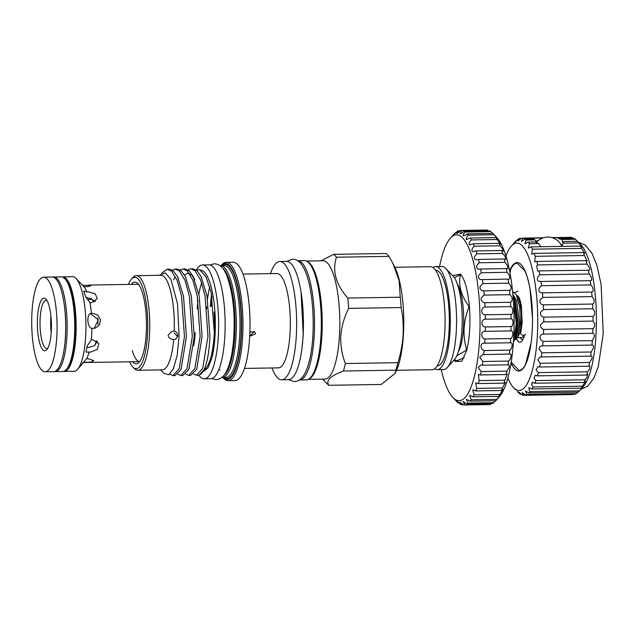 <?xml version="1.0" encoding="UTF-8"?>
<svg xmlns="http://www.w3.org/2000/svg" width="635" height="635" viewBox="0 0 635 635"><rect width="100%" height="100%" fill="white"/><g stroke="black" fill="none" stroke-linecap="round" stroke-linejoin="round"><path stroke-width="0.95" d="M525.439 334.169A2.437 1.699 -165.3 0 1 523.558 335.312A2.437 1.699 -165.3 0 1 520.716 332.93L522.16 322.882L521.359 305.84C519.549 295.767 517.247 295.489 517.898 295.934L518.168 295.981M198.763 375.142A56.936 15.24 -90.9 0 0 204.272 378.825A56.936 15.24 -90.9 0 0 218.265 337.145A56.936 15.24 -90.9 0 0 202.43 264.97A56.936 15.24 -90.9 0 0 196.374 269.891M204.272 378.825L210.804 378.714A56.936 15.24 -90.9 0 0 224.79 337.042A56.936 15.24 -90.9 0 0 208.963 264.866L202.43 264.97M201.692 282.797A48.26 12.914 -90.9 0 0 198.85 294.315M197.985 300.339A48.26 12.914 -90.9 0 0 197.239 308.872M299.347 379.992A59.642 15.962 -90.9 0 0 299.498 379.992A59.642 15.962 -90.9 0 0 314.158 336.336A59.642 15.962 -90.9 0 0 297.569 260.723A59.642 15.962 -90.9 0 0 297.418 260.731M299.498 379.992L306.292 379.881A59.642 15.962 -90.9 0 0 320.945 336.225A59.642 15.962 -90.9 0 0 304.363 260.612L297.569 260.723M63.683 301.006A45.95 12.295 89.1 0 1 65.469 336.629A45.95 12.295 89.1 0 1 64.429 347.297M52.983 277.098A47.307 12.66 89.1 0 1 53.713 277.003A47.307 12.66 89.1 0 1 66.865 336.979A47.307 12.66 89.1 0 1 55.245 371.61A47.307 12.66 89.1 0 1 54.507 371.538M53.713 277.003L61.285 276.884A47.307 12.66 89.1 0 1 65.73 279.757A47.307 12.66 89.1 0 1 74.446 336.852A47.307 12.66 89.1 0 1 67.167 368.475A47.307 12.66 89.1 0 1 62.817 371.483L55.245 371.61M65.73 279.757L66.667 281.011A45.95 12.295 89.1 0 1 75.128 336.471A45.95 12.295 89.1 0 1 68.064 367.189L67.167 368.475M86.971 291.973L83.669 291.044L85.685 296.767L89.916 302.585L91.4 302.689L97.369 298.712L95.194 293.775L88.392 291.862L86.971 291.973A38.687 10.35 -90.9 0 0 83.995 286.798L76.065 278.503A47.307 12.66 -90.9 0 0 75.994 278.432A47.307 12.66 -90.9 0 0 72.517 276.701L62.698 276.86A47.307 12.66 -90.9 0 0 61.992 276.947M83.995 286.798L88.67 286.52L91.059 285.48L83.177 285.305M89.916 302.585A38.687 10.35 -90.9 0 1 91.408 313.499C86.368 312.65 86.916 328.112 91.94 328.327L95.274 328.176L99.489 324.977L100.544 319.746L97.846 315.111L92.861 313.325L91.122 313.571M91.257 339.876L87.32 345.773L85.923 352.115L90.559 352.068L97.361 349.409L98.854 343.487L92.734 339.717L91.257 339.876A38.687 10.35 -90.9 0 0 91.94 328.327M86.685 347.242L88.749 347.432L94.488 345.726L97.409 341.4M82.78 362.482L90.845 362.085L93.758 360.609L88.074 358.68L86.574 358.767L77.534 369.387A47.307 12.66 -90.9 0 0 85.939 323.794A47.307 12.66 -90.9 0 0 76.065 278.503M45.903 299.133A26.297 7.041 89.1 0 1 45.942 299.18A26.297 7.041 89.1 0 1 51.435 324.358A26.297 7.041 89.1 0 1 46.76 349.695A26.297 7.041 89.1 0 1 42.894 349.806A26.297 7.041 89.1 0 1 37.505 317.429A26.297 7.041 89.1 0 1 45.903 299.133M46.926 300.498A24.13 6.461 -90.9 0 0 46.093 300.307A24.13 6.461 -90.9 0 0 40.037 321.223A24.13 6.461 -90.9 0 0 45.101 347.678A24.13 6.461 -90.9 0 0 46.879 348.559A24.13 6.461 -90.9 0 0 47.704 348.345M45.164 371.769L53.777 371.634A47.307 12.66 -90.9 0 0 65.659 330.621A47.307 12.66 -90.9 0 0 55.721 278.757A47.307 12.66 -90.9 0 0 52.253 277.027L43.632 277.17A47.307 12.66 -90.9 0 0 31.75 318.175A47.307 12.66 -90.9 0 0 41.688 370.046A47.307 12.66 -90.9 0 0 45.164 371.769A47.307 12.66 -90.9 0 0 57.039 330.764A47.307 12.66 -90.9 0 0 47.101 278.892A47.307 12.66 -90.9 0 0 43.632 277.17M63.524 371.404A47.307 12.66 -90.9 0 0 64.23 371.459A47.307 12.66 -90.9 0 0 76.105 330.454A47.307 12.66 -90.9 0 0 66.167 278.59A47.307 12.66 -90.9 0 0 62.698 276.86M95.631 301.276L86.955 297.442M94.202 328.398L98.361 319.794L90.741 313.944M50.935 315.992A24.13 6.461 -90.9 0 0 51.205 332.732M86.574 358.767A38.687 10.35 -90.9 0 0 89.122 351.981M64.23 371.459L74.049 371.3A47.307 12.66 -90.9 0 0 77.534 369.387M94.147 302.141A24.233 6.485 -90.9 0 0 92.9 300.355A24.233 6.485 -90.9 0 0 91.122 299.474L87.455 299.529M94.599 345.654A24.233 6.485 -90.9 0 0 96.401 340.662M98.012 324.429A24.233 6.485 -90.9 0 0 97.75 318.183M513.223 298.648L516.318 323.771L513.548 340.13M513.445 341.741L514.66 339.892L517.327 323.755L514.382 299.093L512.969 295.513M516.406 294.854L518.279 298.545A20.82 5.572 89.1 0 1 521.351 322.421A20.82 5.572 89.1 0 1 518.866 335.05L517.771 337.391L520.39 323.318L519.692 307.126L516.406 294.854L512.58 291.433M177.76 336.018L175.681 339.241L173.704 339.368C170.617 339.439 168.743 338.098 168.092 335.336L171.434 331.605L174.204 331.018C176.514 331.692 177.697 333.359 177.76 336.018M177.681 336.629L174.141 332.899M131.334 284.369A40.878 10.938 89.1 0 1 136.596 282.623A40.878 10.938 89.1 0 1 146.201 333.947A40.878 10.938 89.1 0 1 137.906 363.315A40.878 10.938 89.1 0 1 132.588 361.736M83.439 362.529L139.652 361.625A38.687 10.35 89.1 0 1 132.326 350.591M320.985 260.834L333.645 254.357A66.691 17.851 89.1 0 1 336.439 257.215C332.049 270.923 335.836 284.536 347.782 298.061L400.264 297.212L399.097 280.487L392.994 263.596L394.692 266.938A59.158 15.835 89.1 0 1 403.408 334.756A59.158 15.835 89.1 0 1 396.367 370.642L395.097 373.364L395.93 370.157L343.448 371.007C330.43 375.888 325.557 380.651 328.827 385.302A66.691 17.851 89.1 0 1 327.311 383.969L322.691 379.135M333.645 254.357L386.128 253.508A66.691 17.851 89.1 0 1 388.922 256.365L336.439 257.215M392.994 263.596L388.922 256.365M400.264 297.212A66.691 17.851 89.1 0 1 401.137 307.546L348.655 308.396C344.162 317.27 341.543 326.493 340.797 336.066C340.408 345.678 341.94 354.838 345.376 363.53A66.691 17.851 89.1 0 1 343.448 371.007M345.376 363.53L397.859 362.68C400.733 353.544 402.471 344.337 403.09 335.058C403.574 325.715 402.923 316.54 401.137 307.546M394.867 267.279L430.435 266.708A51.514 13.787 89.1 0 1 444.762 332.01A51.514 13.787 89.1 0 1 432.102 369.713L396.526 370.292M435.594 270.288L435.721 270.28A47.847 12.803 89.1 0 1 449.024 330.946A47.847 12.803 89.1 0 1 437.269 365.974L437.142 365.974M433.062 267.597A51.514 13.787 89.1 0 1 435.658 266.621A51.514 13.787 89.1 0 1 449.985 331.922A51.514 13.787 89.1 0 1 437.325 369.633A51.514 13.787 89.1 0 1 434.697 368.737M437.325 369.633L443.595 369.53A51.514 13.787 -90.9 0 0 447.389 367.443A51.514 13.787 -90.9 0 0 456.255 331.819A51.514 13.787 -90.9 0 0 445.786 268.486A51.514 13.787 -90.9 0 0 441.928 266.525L435.658 266.621M445.786 268.486L453.144 276.185A43.378 11.613 89.1 0 1 461.955 329.517A43.378 11.613 89.1 0 1 454.493 359.513L447.389 367.443M306.403 261.064L323.017 260.802A59.158 15.835 89.1 0 1 339.471 335.788A59.158 15.835 89.1 0 1 324.93 379.095L308.316 379.365M347.782 298.061A66.691 17.851 89.1 0 1 348.655 308.396M128.373 284.416A45.68 12.224 89.1 0 1 131.389 279.17A45.68 12.224 89.1 0 1 143.589 290.465A45.68 12.224 89.1 0 1 147.463 335.232A45.68 12.224 89.1 0 1 132.81 366.927A45.68 12.224 89.1 0 1 129.619 361.783M131.389 279.17L132.81 277.59A47.307 12.66 89.1 0 1 136.295 275.669A47.307 12.66 89.1 0 1 149.455 335.637A47.307 12.66 89.1 0 1 137.827 370.276A47.307 12.66 89.1 0 1 134.279 368.467L132.81 366.927M160.584 369.903L163.774 373.237L168.664 374.729L173.236 369.133L177.149 355.497L179.11 336.296L177.522 303.847L170.918 279.36L165.267 272.883L159.052 275.296M136.295 275.669L160.845 275.272A47.307 12.66 89.1 0 1 174.204 331.018M173.704 339.368A47.307 12.66 89.1 0 1 162.377 369.872L137.827 370.276M196.167 269.986L199.787 269.78L206.065 276.892L211.145 292.37L214.566 335.796C214.217 344.099 213.36 351.401 212.003 357.703L207.891 368.014L202.978 371.737M199.787 269.78L202.089 270.613A51.562 13.803 89.1 0 1 215.027 335.74A51.562 13.803 89.1 0 1 212.003 357.703M214.043 312.222A48.308 12.93 89.1 0 1 214.178 334.867A48.308 12.93 89.1 0 1 204.049 369.76M221.94 267.565A54.816 14.668 89.1 0 1 234.688 336.304A54.816 14.668 89.1 0 1 223.687 375.602M219.94 265.755A55.904 14.962 89.1 0 1 220.472 265.708A55.904 14.962 89.1 0 1 236.014 336.582A55.904 14.962 89.1 0 1 222.274 377.5A55.904 14.962 89.1 0 1 221.75 377.476M226.163 262.366A59.158 15.835 89.1 0 0 221.805 264.763L220.964 265.7A58.071 15.542 89.1 0 1 236.41 280.321A58.071 15.542 89.1 0 1 241.284 337.082A58.071 15.542 89.1 0 1 222.774 377.492L223.639 378.404A59.158 15.835 89.1 0 0 228.076 380.659L235.117 380.548A59.158 15.835 89.1 0 0 249.65 337.241A59.158 15.835 89.1 0 0 233.204 262.255L226.163 262.366A59.158 15.835 89.1 0 1 242.61 337.36A59.158 15.835 89.1 0 1 228.076 380.659M249.888 332.129L254.635 331.653L255.46 333.891L249.984 336.201M242.943 274.082L276.916 273.526A47.173 12.629 89.1 0 1 290.036 333.327A47.173 12.629 89.1 0 1 278.447 367.863L244.475 368.411M270.462 273.637A59.158 15.835 89.1 0 1 279.821 261.501A59.158 15.835 89.1 0 1 296.267 336.486A59.158 15.835 89.1 0 1 281.734 379.793A59.158 15.835 89.1 0 1 271.986 367.967M279.821 261.501L286.607 261.39A59.158 15.835 89.1 0 1 303.062 336.375A59.158 15.835 89.1 0 1 288.52 379.682L281.734 379.793M306.88 261.31A59.158 15.835 89.1 0 1 321.866 336.074A59.158 15.835 89.1 0 1 308.785 379.103M193.532 373.952L196.493 375.285L202.708 368.411L207.97 336.32L205.057 295.862L200.7 280.122L195.104 270.764L190.857 268.819L187.928 269.835M190.857 268.819L192.81 268.788L197.064 270.732L200.985 276.352L207.01 295.831L209.923 336.288C209.304 351.171 207.383 362.236 204.184 369.475A53.276 14.256 89.1 0 1 199.303 374.967A53.276 14.256 89.1 0 1 197.866 375.269L196.493 375.285M169.751 374.071L172.99 375.666L179.197 368.792L184.46 336.701L181.554 296.243L177.197 280.503L171.601 271.145L167.346 269.2L161.655 273.074M167.346 269.2L169.307 269.169L173.553 271.113L177.482 276.733L183.507 296.212L186.42 336.669L181.158 368.76L180.618 369.991L174.942 375.634L172.99 375.666M177.856 374.205L180.824 375.539L187.031 368.665L192.302 336.574L189.389 296.116L185.031 280.376L179.435 271.018L175.189 269.073L172.26 270.089M175.189 269.073L177.141 269.042L181.388 270.986L185.317 276.606L191.341 296.085L194.254 336.542L188.992 368.633L188.452 369.864L182.777 375.507L180.824 375.539M185.698 374.078L188.659 375.412L194.874 368.538L200.136 336.447L197.223 295.989L192.865 280.249L187.269 270.891L183.023 268.946L180.094 269.962M183.023 268.946L184.975 268.915L189.222 270.859L193.151 276.479L199.176 295.958L202.089 336.415L196.826 368.506L196.286 369.737L190.619 375.38L188.659 375.412M193.675 345.742A38.687 10.35 -90.9 0 0 195.239 332.557M253.698 332.081L250.65 335.216M454.7 360.124A44.188 11.827 -90.9 0 0 454.922 360.362A44.188 11.827 -90.9 0 0 455.144 360.577L457.898 360.537M461.486 275.431L460.2 275.455A44.188 11.827 -90.9 0 0 459.986 275.217A44.188 11.827 -90.9 0 0 459.764 274.995L461.145 274.979M458.335 351.838A37.274 9.977 -90.9 0 0 463.709 317.69A37.274 9.977 -90.9 0 0 457.232 283.726M466.852 349.901L456.803 355.814M454.763 359.196L455.144 360.577M466.058 349.909A44.188 11.827 -90.9 0 0 466.368 348.726L467.138 348.71M469.471 307.562L468.805 307.578C463.399 321.318 462.582 335.034 466.368 348.726M468.805 307.578A44.188 11.827 -90.9 0 0 468.67 305.935L469.336 305.919M460.2 275.455C458.422 285.671 461.24 295.831 468.67 305.935M454.35 277.701L459.764 274.995M199.303 374.967L204.184 369.475M397.859 362.68A66.691 17.851 89.1 0 1 395.93 370.157M328.827 385.302L381.31 384.453L395.097 373.364M523.938 335.28A20.82 5.572 89.1 0 1 521.454 337.574L517.652 337.637M517.382 331.422A20.82 5.572 89.1 0 1 516.946 329.7M513.429 296.521L515.342 300.871L518.081 323.04L515.731 337.614L514.66 339.892L517.771 337.391M510.008 273.137L510.635 269.47A53.681 14.367 89.1 0 1 517.112 263.136L525.026 271.232A53.681 14.367 89.1 0 1 530.05 289.322L532.511 318.564A53.681 14.367 89.1 0 1 532.178 331.184A53.681 14.367 89.1 0 1 531.058 342.987L525.605 364.141A53.681 14.367 89.1 0 1 519.128 370.475L511.215 362.387A53.681 14.367 89.1 0 1 511.183 362.307M509.58 270.875A54.221 14.51 89.1 0 1 526.01 273.352A54.221 14.51 89.1 0 1 532.186 331.327A54.221 14.51 89.1 0 1 511.072 362.99M560.832 244.419A15.184 3.977 -176.6 0 1 562.404 245.293M562.046 245.975A14.637 3.834 3.4 0 0 561.451 245.562M507.889 378.008A73.739 19.741 -90.9 0 0 513.644 387.731A73.739 19.741 -90.9 0 0 537.297 336.558A73.739 19.741 -90.9 0 0 531.05 264.295A73.739 19.741 -90.9 0 0 511.358 246.07L515.62 241.308A78.621 21.042 89.1 0 1 516.366 240.538C513.969 243.308 514.628 242.808 518.335 239.022A78.621 21.042 89.1 0 1 519.589 238.45L518.017 240.951L521.613 238.125A78.621 21.042 89.1 0 1 522.883 238.292L521.406 241.395L524.923 239.157L534.194 239.006L533.4 239.855M534.194 239.006L535.694 241.165L538.417 240.474M563.11 243.022L561.8 239.49L558.482 238.609L574.183 238.363A78.621 21.042 89.1 0 1 575.437 239.268L577.429 241.3A78.621 21.042 89.1 0 1 578.652 242.927C582.231 246.92 582.866 247.975 580.549 246.086A78.621 21.042 89.1 0 1 581.692 248.388L584.756 253.317L583.454 252.587A78.621 21.042 89.1 0 1 584.494 255.508L587.121 261.056L586.073 260.652A78.621 21.042 89.1 0 1 586.986 264.12L587.819 265.089C590.209 268.788 590.383 270.447 588.343 270.073A78.621 21.042 89.1 0 1 589.113 274.002L590.336 275.495C592.153 278.948 592.114 280.654 590.217 280.622A78.621 21.042 89.1 0 1 590.812 284.924L592.344 286.861C593.606 290.068 593.376 291.798 591.63 292.044A78.621 21.042 89.1 0 1 592.05 296.608L593.781 298.918C594.543 301.871 594.138 303.578 592.566 304.054A78.621 21.042 89.1 0 1 592.788 308.769L594.622 311.372C594.939 314.039 594.4 315.698 592.995 316.357A78.621 21.042 89.1 0 1 593.019 321.096L594.844 323.906C594.797 326.279 594.146 327.858 592.899 328.652A78.621 21.042 89.1 0 1 592.725 333.304C593.773 333.343 594.344 334.32 594.439 336.225L592.296 340.63A78.621 21.042 89.1 0 1 591.923 345.083L592.106 345.075M560.816 244.388A15.224 3.993 -176.6 0 1 562.412 245.269M524.923 239.157A78.621 21.042 89.1 0 1 526.185 240.062L524.867 243.792L528.169 242.102A78.621 21.042 89.1 0 1 529.392 243.729L528.312 248.087L531.289 246.88A78.621 21.042 89.1 0 1 532.432 249.182L531.654 254.175L534.194 253.381A78.621 21.042 89.1 0 1 535.234 256.31L584.494 255.508M535.234 256.31L534.813 261.898L536.813 261.445A78.621 21.042 89.1 0 1 537.734 264.914L586.986 264.12M537.734 264.914L536.702 265.914L537.71 271.074L539.083 270.867A78.621 21.042 89.1 0 1 539.853 274.804L589.113 274.002M539.853 274.804L538.25 276.336C536.496 279.844 537.393 281.543 540.957 281.416A78.621 21.042 89.1 0 1 541.552 285.718L590.812 284.924M541.552 285.718L539.425 287.719C538.186 290.965 539.163 292.671 542.377 292.838A78.621 21.042 89.1 0 1 542.79 297.402L592.05 296.608M542.79 297.402L540.194 299.784C539.425 302.76 540.456 304.451 543.306 304.856A78.621 21.042 89.1 0 1 543.528 309.562L592.788 308.769M543.528 309.562L540.544 312.245C540.179 314.928 541.242 316.563 543.735 317.151A78.621 21.042 89.1 0 1 543.758 321.897L593.019 321.096M543.758 321.897L540.464 324.787C540.433 327.152 541.496 328.708 543.639 329.446A78.621 21.042 89.1 0 1 543.465 334.105L592.725 333.304M543.465 334.105C541.591 334.193 540.417 335.193 539.956 337.106C540.179 339.146 541.203 340.59 543.036 341.424L592.296 340.63M543.036 341.424A78.621 21.042 89.1 0 1 542.663 345.884L591.923 345.083C593.138 344.868 593.63 345.845 593.408 348.012L591.185 351.996A78.621 21.042 89.1 0 1 590.629 356.148L591.185 356.037M591.185 351.996L541.925 352.798L539.028 348.893C539.274 346.726 540.48 345.718 542.663 345.884L542.338 345.877M541.925 352.798A78.621 21.042 89.1 0 1 541.369 356.949L590.629 356.148C592.026 355.624 592.415 356.568 591.796 358.989L589.597 362.482A78.621 21.042 89.1 0 1 588.875 366.22L589.764 365.911L589.629 368.872L587.581 371.816A78.621 21.042 89.1 0 1 586.7 375.055L587.867 374.459L586.962 377.436L585.176 379.778A78.621 21.042 89.1 0 1 584.168 382.429L585.541 381.46L582.446 386.167A78.621 21.042 89.1 0 1 581.327 388.175L582.843 386.755M541.369 356.949L540.322 356.862L537.718 359.862L540.337 363.284L589.597 362.482M540.337 363.284A78.621 21.042 89.1 0 1 539.615 367.014L588.875 366.22M539.615 367.014L537.901 366.752L536.043 369.745L538.321 372.618L587.581 371.816M538.321 372.618A78.621 21.042 89.1 0 1 537.44 375.849L586.7 375.055M537.44 375.849L535.138 375.309L534.043 378.285L535.916 380.579L585.176 379.778M535.916 380.579A78.621 21.042 89.1 0 1 534.908 383.23L584.168 382.429M534.908 383.23L532.106 382.326L531.781 385.294L533.194 386.969L582.446 386.167M533.194 386.969A78.621 21.042 89.1 0 1 532.067 388.969L581.327 388.175C583.517 385.977 583.216 386.509 580.414 389.755L579.461 390.827A78.621 21.042 89.1 0 1 579.009 391.358A78.621 21.042 89.1 0 1 578.263 392.136L529.003 392.93L525.518 391.081L527.026 394.438L576.286 393.644A78.621 21.042 89.1 0 1 575.04 394.224L525.78 395.018L522.129 392.605L523.748 395.343L573.008 394.549M532.067 388.969L528.868 387.628L529.296 390.581L530.201 391.628L579.461 390.827M577.739 392.144L576.286 393.644M511.358 246.07A73.739 19.741 -90.9 0 0 505.912 255.969M540.353 281.472L590.542 280.662M516.882 240.53L514.787 242.467M578.652 242.927L562.951 243.181L563.793 241.522L577.429 241.3L580.977 244.943A73.739 19.741 89.1 0 1 595.955 335.613A73.739 19.741 89.1 0 1 583.271 386.604L579.009 391.358M551.91 237.633L570.873 237.323A78.621 21.042 89.1 0 1 572.143 237.498L573.087 238.379M582.041 247.221L580.549 246.086L531.289 246.88M589.018 270.248L539.083 270.867M528.169 242.102L535.392 241.983L538.663 243.578L529.392 243.729M523.748 395.343A78.621 21.042 89.1 0 1 522.478 395.176C518.581 391.668 517.898 391.382 520.446 394.311L521.533 394.295M518.787 392.16L520.446 394.311A78.621 21.042 89.1 0 1 519.184 393.398L517.192 391.366M526.185 240.062L533.4 239.951M561.8 239.49L575.437 239.268M532.432 249.182L581.692 248.388M534.194 253.381L583.454 252.587M536.813 261.445L586.073 260.652M542.377 292.838L591.63 292.044M543.306 304.856L592.566 304.054M543.735 317.151L592.995 316.357M543.639 329.446L592.899 328.652M530.201 391.628A78.621 21.042 89.1 0 1 529.003 392.93M527.026 394.438A78.621 21.042 89.1 0 1 525.78 395.018M519.589 238.45L521.303 238.419M521.613 238.125L543.457 237.768M522.883 238.292L542.861 237.966M552.514 237.815L572.143 237.498M562.951 243.181L561.737 246.388M540.623 246.729L538.663 243.578M520.065 337.598A22.717 6.08 -90.9 0 0 522.526 339.455A22.717 6.08 -90.9 0 0 523.01 339.376M524.542 335.113A25.424 6.802 89.1 0 1 521.835 341.178A25.424 6.802 89.1 0 1 516.66 339.169M441.238 369.57A82.963 22.201 -90.9 0 0 452.93 397.566A82.963 22.201 -90.9 0 0 453.057 397.7A82.963 22.201 -90.9 0 0 479.536 340.003A82.963 22.201 -90.9 0 0 462.55 237.863A82.963 22.201 -90.9 0 0 450.35 238.196L454.319 233.767A87.297 23.368 89.1 0 1 455.438 232.672L453.692 234.767L457.47 231.259A87.297 23.368 89.1 0 1 458.637 230.767L456.74 233.386C457.184 233.593 458.51 232.608 460.708 230.426A87.297 23.368 89.1 0 1 461.891 230.545L459.899 233.72C460.597 233.974 461.955 233.164 463.979 231.299A87.297 23.368 89.1 0 1 465.145 232.029C463.629 233.664 462.963 234.91 463.129 235.76L465.328 235.204L467.201 233.847A87.297 23.368 89.1 0 1 468.344 235.172C466.558 237.022 465.892 238.458 466.352 239.474L470.329 238.03A87.297 23.368 89.1 0 1 471.416 239.927C469.336 241.967 468.701 243.594 469.511 244.792L473.289 243.769A87.297 23.368 89.1 0 1 474.305 246.197C471.9 248.42 471.313 250.222 472.535 251.603L476.028 250.944A87.297 23.368 89.1 0 1 476.956 253.857C474.218 256.246 473.694 258.223 475.385 259.771L478.496 259.413A87.297 23.368 89.1 0 1 479.314 262.763C476.226 265.303 475.782 267.43 477.98 269.145L480.647 269.026A87.297 23.368 89.1 0 1 481.33 272.733C477.901 275.392 477.552 277.662 480.29 279.543L482.433 279.583A87.297 23.368 89.1 0 1 482.981 283.583C479.211 286.329 478.965 288.719 482.251 290.759L483.814 290.878A87.297 23.368 89.1 0 1 484.211 295.092C480.123 297.871 480.004 300.371 483.838 302.57L484.775 302.697A87.297 23.368 89.1 0 1 485.013 307.046L510.715 306.634A87.297 23.368 -90.9 0 0 510.476 302.284L510.984 302.133C512.905 299.839 512.548 297.355 509.913 294.68A87.297 23.368 -90.9 0 0 509.516 290.465L510.349 290.298C511.794 288.187 511.238 285.806 508.675 283.162A87.297 23.368 -90.9 0 0 508.127 279.162L509.246 279.075C510.23 277.138 509.492 274.884 507.032 272.32A87.297 23.368 -90.9 0 0 506.349 268.605L507.698 268.668C508.238 266.906 507.341 264.795 505.015 262.342A87.297 23.368 -90.9 0 0 504.198 259.001L505.73 259.278C505.865 257.707 504.841 255.754 502.658 253.444A87.297 23.368 -90.9 0 0 501.729 250.523L503.388 251.103C503.158 249.714 502.031 247.936 500.007 245.785A87.297 23.368 -90.9 0 0 498.991 243.348L500.713 244.284L497.118 239.514A87.297 23.368 -90.9 0 0 496.03 237.617L497.753 238.966L494.046 234.759A87.297 23.368 -90.9 0 0 492.903 233.434L496.745 237.45A82.963 22.201 89.1 0 1 514.064 316.873A82.963 22.201 89.1 0 1 499.316 396.811L495.776 400.764A87.297 23.368 -90.9 0 0 496.872 399.367C500.666 394.97 501.293 393.978 498.753 396.391A87.297 23.368 -90.9 0 0 499.777 394.438L503.071 389.366L501.515 390.485A87.297 23.368 -90.9 0 0 502.452 388.001L505.373 382.397L504.007 383.151A87.297 23.368 -90.9 0 0 504.833 380.182L507.301 374.078L506.182 374.539A87.297 23.368 -90.9 0 0 506.881 371.15L509.453 367.046L508.825 364.577L508 364.815A87.297 23.368 -90.9 0 0 508.556 361.069C511.278 359.124 512.096 352.631 509.421 354.163A87.297 23.368 -90.9 0 0 509.826 350.131C512.493 348.639 513.056 341.741 510.413 342.789A87.297 23.368 -90.9 0 0 510.667 338.55C513.294 337.542 513.588 330.375 510.969 330.922A87.297 23.368 -90.9 0 0 511.056 326.565C513.667 326.049 513.691 318.746 511.072 318.794A87.297 23.368 -90.9 0 0 510.992 314.396L511.151 314.333C513.683 314.087 513.223 307.038 510.715 306.634M485.013 307.046C480.687 307.562 480.568 314.619 485.021 314.762L510.992 314.396M484.211 295.092L509.913 294.68M482.981 283.583L508.675 283.162M481.33 272.733L507.032 272.32M479.314 262.763L505.015 262.342M476.956 253.857L502.658 253.444M474.305 246.197L500.007 245.785M471.416 239.927L497.118 239.514M468.344 235.172L494.046 234.759M465.145 232.029L490.847 231.608A87.297 23.368 -90.9 0 0 489.672 230.886L463.979 231.299M492.673 233.434L490.847 231.608M461.891 230.545L487.593 230.132A87.297 23.368 -90.9 0 0 486.41 230.013L460.708 230.426M458.637 230.767L460.399 230.735M455.438 232.672L456.12 232.664M450.35 238.196A82.963 22.201 -90.9 0 0 439.571 266.557M463.129 235.76L463.542 235.91M485.291 314.809A87.297 23.368 89.1 0 1 485.37 319.207C480.822 319.27 480.79 326.58 485.354 326.977A87.297 23.368 89.1 0 1 485.267 331.335C480.719 330.898 480.425 338.066 484.965 338.971A87.297 23.368 89.1 0 1 484.711 343.202C480.187 342.273 479.623 349.163 484.132 350.544A87.297 23.368 89.1 0 1 483.719 354.576L482.798 354.513L479.695 357.227L482.862 361.482A87.297 23.368 89.1 0 1 482.298 365.228L480.758 365.03L478.211 367.554L481.179 371.562A87.297 23.368 89.1 0 1 480.481 374.96L478.361 374.547L479.131 380.603A87.297 23.368 89.1 0 1 478.306 383.572L475.671 382.873L476.75 388.414A87.297 23.368 89.1 0 1 475.813 390.906L472.742 389.858L474.075 394.851A87.297 23.368 89.1 0 1 473.051 396.811L469.614 395.359L471.17 399.788A87.297 23.368 89.1 0 1 470.075 401.177L466.368 399.264L468.09 403.122A87.297 23.368 89.1 0 1 466.939 403.923L463.05 401.503L464.883 404.797A87.297 23.368 89.1 0 1 463.709 404.987L459.74 402.034L461.621 404.781A87.297 23.368 89.1 0 1 460.446 404.352C456.271 400.407 455.581 399.979 458.367 403.066A87.297 23.368 89.1 0 1 457.208 402.034L454.477 399.185M464.161 357.68L455.208 361.45L455.62 360.569M456.494 400.844L458.367 403.066L459.105 403.05M461.621 404.781L463.455 404.749M463.709 404.987L489.41 404.574A87.297 23.368 -90.9 0 0 490.585 404.384L464.883 404.797M466.939 403.923L492.641 403.503A87.297 23.368 -90.9 0 0 493.784 402.709L495.602 400.764M468.09 403.122L493.784 402.709M470.075 401.177L495.776 400.764M471.17 399.788L496.872 399.367M473.051 396.811L498.753 396.391L500.451 394.859M474.075 394.851L499.777 394.438M475.813 390.906L501.515 390.485M476.75 388.414L502.452 388.001M478.306 383.572L504.007 383.151M479.131 380.603L504.833 380.182M480.481 374.96L506.182 374.539M481.179 371.562L506.881 371.15M482.298 365.228L508 364.815M482.862 361.482L508.556 361.069M483.719 354.576L509.849 354.076M484.132 350.544L509.826 350.131M484.457 343.202L510.556 342.781M484.965 338.971L510.667 338.55M485.267 331.335L510.969 330.922M485.354 326.977L511.056 326.565M485.37 319.207L511.072 318.794M484.775 302.697L510.476 302.284M483.521 290.886L510.349 290.298M482.433 279.583L509.246 279.075M480.647 269.026L506.349 268.605M478.496 259.413L504.198 259.001M476.028 250.944L501.729 250.523M473.289 243.769L498.991 243.348M470.329 238.03L496.03 237.617M467.201 233.847L492.903 233.434M454.041 360.021L455.208 361.45L461.875 361.275L466.788 350.131C469.757 337.717 470.614 323.167 469.384 306.459C467.836 290.068 464.844 279.281 460.399 274.114L452.676 275.685M469.511 244.792L470.225 244.935M466.352 239.474L466.916 239.625M507.198 268.827L507.698 268.668M206.629 308.705A48.308 12.93 89.1 0 1 206.748 306.848M207.55 298.783A48.308 12.93 89.1 0 1 209.78 286.885M210.391 306.578A55.904 14.962 89.1 0 1 211.558 294.307M220.472 265.708L224.123 265.652A55.904 14.962 89.1 0 1 239.673 336.518A55.904 14.962 89.1 0 1 225.933 377.444L222.274 377.5M222.21 265.684A56.983 15.256 89.1 0 1 240.998 336.796A56.983 15.256 89.1 0 1 224.02 377.476M514.723 339.765L516.176 339.05L519.438 323.017L516.699 300.855L512.866 294.402M514.072 326.279L514.04 315.476M518.089 291.1L514.882 292.56M286.575 261.39L292.322 259.286C307.261 257.905 314.849 297.799 312.88 335.82C311.904 351.973 309.332 364.323 305.181 372.88C302.474 378.389 298.847 381.294 294.299 381.595L288.488 379.682M301.061 292.33L303.252 335.248L301.966 348.29M209.923 264.97L214.17 263.811C217.138 263.914 219.607 265.041 221.591 267.2C227.409 271.399 234.196 296.085 234.14 321.564C234.299 333.264 233.537 343.94 231.846 353.592C230.584 360.751 228.854 366.562 226.647 371.03C224.068 376.42 220.535 379.278 216.043 379.611L211.765 378.587M138.406 284.258L88.702 285.059M90.202 299.49L91.432 298.117M516.985 295.997L517.969 295.981M212.019 296.72L211.185 306.348M218.726 369.967L220.067 369.943M204.883 367.824L204.121 369.602M200.985 276.352L201.803 278.066M196.286 369.737L197.048 367.951M193.151 276.479L194.77 279.67L191.651 275.003L188 273.066L184.46 275.026M188.452 369.864L189.214 368.078M185.317 276.606L186.134 278.32M180.618 369.991L181.38 368.205M177.482 276.733L178.3 278.44M173.236 369.133L173.776 367.911M175.117 276.709L173.601 279.948M514.001 297.537L512.858 295.299M561.792 246.324A15.05 15.05 0 0 0 536.345 242.522M578.318 242.181L585.279 245.126L592.066 253.452L596.884 265.295L601.091 284.266L603.25 333.796L598.297 366.506L594.027 377.841L587.613 386.247L580.723 389.445M513.644 387.731L515.628 389.803M452.93 397.566L454.938 399.669"/></g></svg>
